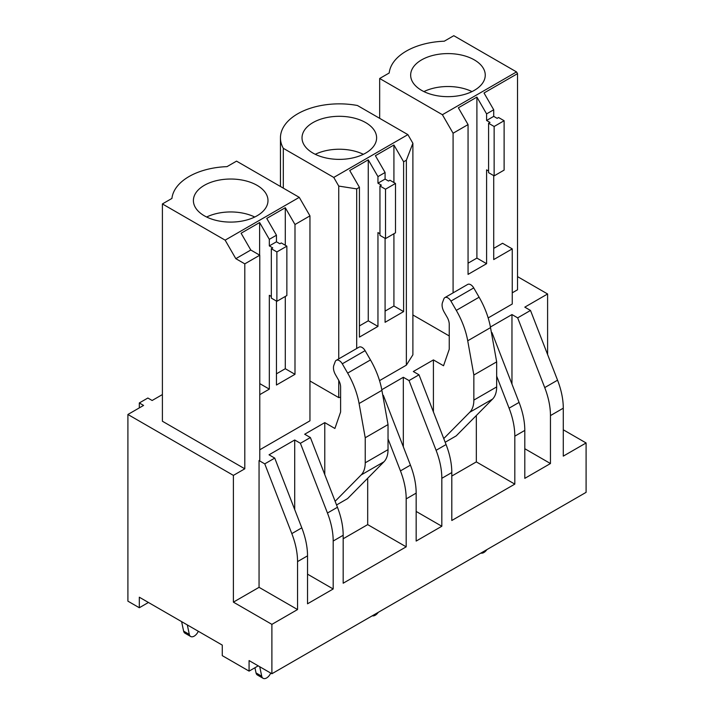 <?xml version="1.0" encoding="UTF-8"?>
<svg xmlns="http://www.w3.org/2000/svg" width="714" height="714" viewBox="0 0 714 714"><rect width="100%" height="100%" fill="white"/><g stroke="black" fill="none" stroke-linecap="round" stroke-linejoin="round"><path stroke-width="1.07" d="M490.42 327.003L511.965 314.562L517.668 317.855L530.502 310.447L524.799 307.154L547.602 293.981L517.525 276.613M547.602 293.981L547.602 354.537M563.284 429.792L586.096 442.966L586.096 492.348L271.891 673.748L271.891 624.366L233.398 602.143L259.057 587.327L297.551 609.551L271.891 624.366M162.399 394.565L152.136 400.492L147.86 398.019L139.31 402.955L143.585 405.427L127.904 414.477L233.398 475.39L244.804 468.803L244.804 263.859L259.771 255.21L259.771 460.164L259.057 460.575L264.76 463.868L291.821 533.608A60.485 34.924 60 0 1 297.551 561.606L297.551 609.551M586.096 442.966L563.284 456.13L563.284 408.185L550.458 415.593L550.458 463.538L524.799 478.353L524.799 430.408L514.812 436.174L514.812 484.119L451.801 520.497L451.801 472.552L441.823 478.309L441.823 526.254L416.164 541.069L416.164 493.124L406.186 498.89L406.186 546.835L343.175 583.213L343.175 535.268L333.188 541.034L333.188 588.979L307.529 603.794L307.529 555.849L297.551 561.606M258.209 665.85L249.079 671.115L249.079 660.584L271.891 673.748M249.079 671.115L222.277 655.648L222.277 645.108L139.31 597.207L139.31 607.739L127.904 601.161L127.904 414.477M148.432 602.473L139.31 607.739M139.31 402.955L139.31 407.899M336.24 360.32L359.053 347.147A6.051 3.49 60 0 1 365.104 350.645L370.468 359.936L347.656 373.101L342.292 363.81A6.051 3.49 60 0 0 336.24 360.32A6.051 3.49 60 0 0 335.241 361.579L333.857 365.273A10.085 5.819 60 0 0 335.544 374.814L338.498 379.928A10.183 5.882 60 0 1 340.605 387.024L340.605 412.014L334.902 428.471L324.781 422.626L304.682 434.237L310.385 437.53L300.407 443.287L294.703 439.994L269.035 454.809L274.738 458.102L264.76 463.868M382.74 395.021L383.373 395.386L382.856 395.681M381.785 389.719L403.33 377.278L409.033 380.571L436.093 450.311A60.485 34.924 60 0 1 441.823 478.309M444.876 297.604L467.688 284.431A6.051 3.49 60 0 1 473.739 287.921L479.103 297.211L456.291 310.385L450.927 301.094A6.051 3.49 60 0 0 444.876 297.604A6.051 3.49 60 0 0 443.867 298.863L442.493 302.558A10.085 5.819 60 0 0 444.17 312.089L447.125 317.212A10.183 5.882 60 0 1 449.24 324.308L449.24 349.289L443.537 365.755L433.416 359.91L413.308 371.521L419.011 374.805L409.033 380.571M491.366 332.305L492.008 332.67L491.491 332.965M244.804 468.803L162.399 421.233L162.399 203.936L171.931 198.43A58.869 33.986 0 0 1 227.007 166.639L236.539 161.132L299.264 197.35L225.133 240.154L162.399 203.936M276.452 301.058L276.452 385.016L294.989 374.314L294.989 224.517L309.956 215.869L309.956 420.823L259.771 449.793M406.355 365.157L412.888 354.804L412.888 143.273L406.355 160.213L406.355 365.157L379.536 380.642M338.748 380.392L338.748 397.609L340.605 397.216M338.748 397.609L309.956 380.981M493.713 175.626L493.713 259.575L512.25 248.883L512.25 304.021L488.171 317.926M449.24 335.955L412.888 314.972M512.25 292.829L517.525 289.786L517.525 73.64L516.525 71.918L453.801 35.7L444.269 41.207A58.869 33.986 0 0 0 389.201 72.998L379.669 78.495L379.669 118.337M517.668 317.855L544.728 387.595A60.485 34.924 60 0 1 550.458 415.593M530.502 310.447L557.554 380.187A60.485 34.924 60 0 1 563.284 408.185M496.667 376.162L509.082 408.167A60.485 34.924 60 0 1 514.812 436.174M492.008 332.67L519.069 402.41A60.485 34.924 60 0 1 524.799 430.408M419.011 374.805L446.072 444.554A60.485 34.924 60 0 1 451.801 472.552M388.032 438.887L400.456 470.892A60.485 34.924 60 0 1 406.186 498.89M383.373 395.386L410.434 465.126A60.485 34.924 60 0 1 416.164 493.124M300.407 443.287L327.458 513.027A60.485 34.924 60 0 1 333.188 541.034M310.385 437.53L337.445 507.27A60.485 34.924 60 0 1 343.175 535.268M274.738 458.102L301.799 527.842A60.485 34.924 60 0 1 307.529 555.849M233.398 475.39L233.398 602.143M476.327 415.53L476.327 461.896L514.812 484.119M496.667 386.926L473.855 400.09L473.855 375.028L496.667 361.864L496.667 386.926A30.238 17.457 60 0 1 492.58 399.081L456.219 435.87L445.179 442.252M433.416 359.91L433.416 411.916M451.801 476.051L476.327 461.896M511.965 314.562L511.965 384.105M524.799 448.722L550.458 463.538M343.175 538.767L367.692 524.611L406.186 546.835M367.692 478.246L367.692 524.611M370.468 359.936A60.485 34.924 60 0 1 381.901 390.344L388.032 424.58L388.032 449.642A30.238 17.457 60 0 1 383.953 461.797L347.593 498.595L336.553 504.968M324.781 422.626L324.781 474.64M416.164 511.438L441.823 526.254M403.33 377.278L403.33 446.83M259.057 460.575L259.057 587.327M307.529 574.163L333.188 588.979M294.703 439.994L294.703 509.546M244.804 263.859L235.825 258.673L250.792 250.025L241.1 233.237L259.628 222.536L259.628 255.13M259.771 255.21L250.792 250.025M276.88 251.926L276.88 301.308L271.32 298.095L271.32 248.713L276.88 251.926L286.858 246.16L286.858 295.542L276.88 301.308M286.858 246.16L281.298 242.947L279.87 243.777L276.452 241.796L269.321 245.911L272.748 247.892L271.32 248.713M259.771 394.646L269.321 389.13L269.321 295.301L271.32 296.453M276.452 241.796L276.452 235.209L269.321 239.333L269.321 245.911M269.321 239.333L259.628 222.536M269.321 389.13L259.771 383.614M276.452 235.209L266.759 218.422L285.288 207.72L285.288 245.259M294.989 374.314L285.288 368.719L276.452 373.824M285.288 296.453L285.288 368.719M309.956 215.869L299.264 197.35M294.989 224.517L285.288 207.72M241.189 221.224A37.298 21.536 0 0 0 267.991 200.563A37.298 21.536 0 0 0 220.189 179.901A37.298 21.536 0 0 0 193.396 200.563A37.298 21.536 0 0 0 241.189 221.224M206.641 217.02A37.298 21.536 180 0 1 220.189 212.826A37.298 21.536 180 0 1 254.737 217.02M225.133 240.154L235.825 258.673M498.559 117.515L504.12 120.72L504.12 170.11L494.142 175.867L488.581 172.663L488.581 123.272L490.009 122.451L486.591 120.479L493.713 116.364L497.14 118.337L498.559 117.515M488.581 171.012L486.591 169.861L486.591 263.689L468.054 274.39L468.054 124.593L453.087 133.232L442.394 114.713L379.669 78.495M504.12 120.72L494.142 126.485L488.581 123.272M494.142 126.485L494.142 175.867M516.525 71.918L442.394 114.713M483.744 81.191A37.298 21.536 0 0 0 485.252 75.122A37.298 21.536 0 0 0 453.256 53.809A37.298 21.536 0 0 0 412.165 69.062A37.298 21.536 0 0 0 410.657 75.122A37.298 21.536 0 0 0 442.653 96.444A37.298 21.536 0 0 0 483.744 81.191M468.054 124.593L458.361 107.805L476.898 97.104L486.591 113.892L493.713 109.777L484.021 92.99L517.525 73.64M493.713 248.383L502.558 243.278L512.25 248.883M453.087 133.232L453.087 292.856M471.999 91.588A37.298 21.536 0 0 0 423.911 91.588M493.713 109.777L493.713 116.364M486.591 113.892L486.591 120.479M468.054 263.198L476.898 258.093L486.591 263.689M476.898 97.104L476.898 258.093M456.291 310.385A60.485 34.924 60 0 1 467.724 340.792L490.527 327.628A60.485 34.924 60 0 0 479.103 297.211M473.855 375.028L467.724 340.792M496.667 361.864L490.527 327.628M473.855 400.09A30.238 17.457 60 0 1 469.776 412.246L492.58 399.081M443.76 438.574L469.776 412.246M389.933 180.231L395.494 183.444L395.494 232.826L385.515 238.592L379.955 235.379L379.955 185.997L381.374 185.167L377.956 183.195L385.087 179.08L388.505 181.053L389.933 180.231M379.955 233.737L377.956 232.577L377.956 326.414L359.428 337.115L359.428 187.309L356.688 188.889L338.748 186.077L338.748 358.874M395.494 183.444L385.515 189.201L379.955 185.997M385.515 189.201L385.515 238.592M283.306 188.139L283.306 148.307A58.869 33.986 0 0 1 280.45 137.847A58.869 33.986 0 0 1 357.437 105.502L407.89 134.634L412.888 143.273M375.109 143.907A37.298 21.536 0 0 0 376.617 137.847A37.298 21.536 0 0 0 344.63 116.525A37.298 21.536 0 0 0 303.53 131.778A37.298 21.536 0 0 0 302.022 137.847A37.298 21.536 0 0 0 334.018 159.16A37.298 21.536 0 0 0 375.109 143.907M363.364 154.304A37.298 21.536 0 0 0 315.276 154.304M359.428 325.914L368.263 320.818L377.956 326.414M385.087 238.342L385.087 322.3L403.615 311.599L393.923 306.003L385.087 311.099M393.923 182.534L393.923 145.004L375.394 155.706L385.087 172.493L377.956 176.608L377.956 183.195M385.087 172.493L385.087 179.08M393.923 233.737L393.923 306.003M359.428 187.309L349.726 170.521L368.263 159.82L368.263 320.818M368.263 159.82L377.956 176.608M407.89 134.634L333.759 177.429L283.306 148.307M393.923 145.004L403.615 161.792L403.615 311.599M406.355 160.213L403.615 161.792M356.688 188.889L356.688 348.521M333.759 177.429L338.748 186.077M335.125 501.299L361.141 474.962L383.953 461.797M388.032 449.642L365.229 462.806A30.238 17.457 60 0 1 361.141 474.962M365.229 462.806L365.229 437.753L359.088 403.517L381.901 390.344M347.656 373.101A60.485 34.924 60 0 1 359.088 403.517M388.032 424.58L365.229 437.753M181.606 621.626L183.614 631.122A7.06 4.07 120 0 0 184.962 633.193L190.665 636.486A7.06 4.07 120 0 0 198.305 631.265M187.309 624.92L189.317 634.416A7.06 4.07 120 0 0 190.665 636.486M480.888 553.091A7.06 4.07 120 0 0 486.877 549.628M372.253 615.807A7.06 4.07 120 0 0 378.241 612.353M254.934 667.742L256.04 672.936A7.06 4.07 120 0 0 257.388 675.007L263.091 678.3A7.06 4.07 120 0 0 270.731 673.079M259.726 666.733L261.743 676.229A7.06 4.07 120 0 0 263.091 678.3M557.554 380.187L544.728 387.595M519.069 402.41L509.082 408.167M446.072 444.554L436.093 450.311M410.434 465.126L400.456 470.892M337.445 507.27L327.458 513.027M301.799 527.842L291.821 533.608M450.927 301.094L473.739 287.921M342.292 363.81L365.104 350.645M183.614 631.122L189.317 634.416M256.04 672.936L261.743 676.229M280.45 186.488L280.45 137.847"/></g></svg>
